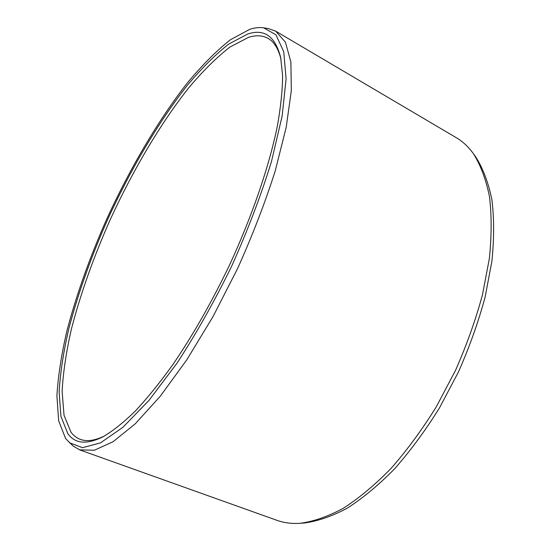 <?xml version="1.0" encoding="UTF-8"?>
<svg xmlns="http://www.w3.org/2000/svg" width="551" height="551" viewBox="0 0 551 551"><rect width="100%" height="100%" fill="white"/><g stroke="black" fill="none" stroke-linecap="round" stroke-linejoin="round"><path stroke-width="0.83" d="M104.6 435.937C94.862 440.642 86.789 441.792 80.384 439.395C76.685 438.024 73.558 435.641 71.003 432.246L64.026 415.289L62.125 391.251C63.151 372.386 66.265 351.579 71.458 328.823C80.687 293.442 93.608 257.055 110.214 219.663C132.736 170.658 160.134 124.065 188.463 88.16C202.651 71.244 216.467 57.545 229.898 47.076L248.591 37.323C256.091 34.961 262.62 35.34 268.179 38.453C274.123 41.835 278.407 48.777 281.024 59.267M263.647 27.832L268.516 28.604L275.748 31.187L456.297 137.702C462.688 141.449 468.371 146.759 473.357 153.626C480.548 165.024 485.899 179.247 489.419 196.287C491.719 214.849 491.699 235.594 489.357 258.515L482.462 294.785C475.609 320.041 466.594 345.319 455.408 370.596L436.275 406.858C422.059 429.746 406.975 450.263 391.038 468.426C374.928 484.901 359.004 498.194 343.273 508.311C327.928 516.521 313.574 521.515 300.219 523.285C291.748 523.849 284.034 522.878 277.063 520.371L79.647 449.864L73.035 445.952L65.624 438.603L58.647 420.757L56.905 395.687C58.103 376.085 61.43 354.527 66.878 331.006C76.513 294.482 89.882 256.973 106.99 218.478C130.194 168.014 158.351 119.98 187.533 82.719C202.162 65.128 216.426 50.823 230.325 39.796L249.706 29.355C254.734 27.695 259.383 27.185 263.647 27.832L275.906 34.775L283.737 51.67L286.1 78.889L282.153 115.972L271.512 161.402C261.133 195.095 247.902 229.919 231.806 265.864C214.491 301.245 196.218 333.699 176.974 363.24L148.887 400.501L122.928 427.273L100.502 442.887L82.512 447.681L69.33 442.715M275.748 31.187L285.425 42.2L290.887 61.987L291.334 90.591L286.183 127.384L275.224 170.927C265.121 202.644 252.572 235.194 237.577 268.571L213.017 316.598L186.665 360.003L160.231 396.293L135.264 423.802L113.003 441.778L94.311 450.243L79.647 449.864M247.578 34.079L228.72 44.087C215.172 54.756 201.246 68.661 186.941 85.811C158.378 122.177 130.752 169.253 108.003 218.733C91.232 256.49 78.152 293.235 68.758 328.975C63.455 351.965 60.252 373.006 59.136 392.092L60.927 416.446L67.849 433.658C75.026 443.789 86.769 444.829 103.071 436.764C112.865 431.006 123.61 422.431 135.312 411.039C147.448 398.029 160.045 382.442 173.097 364.28C193.077 334.918 211.921 301.769 229.629 264.845C252.22 215.951 269.074 166.45 277.311 126.358C280.735 107.142 282.505 90.274 282.608 75.742L280.679 57.559C275.266 36.249 264.232 28.425 247.578 34.079M473.357 153.626L475.823 157.069C482.993 168.42 488.338 182.553 491.864 199.476C494.178 217.893 494.192 238.452 491.905 261.146L485.128 297.037C478.378 322.025 469.473 347.02 458.418 372.008L439.498 407.85C425.427 430.469 410.495 450.752 394.695 468.701C378.716 484.99 362.916 498.138 347.288 508.153C332.033 516.273 317.755 521.218 304.448 522.975L300.219 523.285"/></g></svg>
